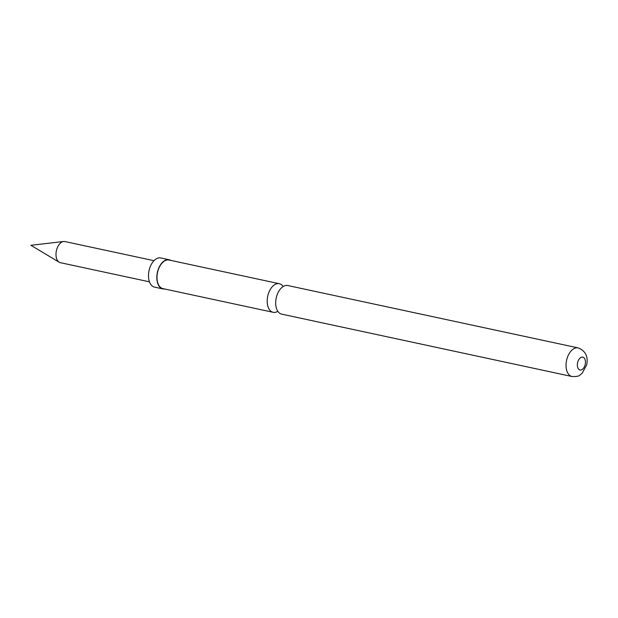 <?xml version="1.0" encoding="UTF-8"?>
<svg xmlns="http://www.w3.org/2000/svg" width="618" height="618" viewBox="0 0 618 618"><rect width="100%" height="100%" fill="white"/><g stroke="black" fill="none" stroke-linecap="round" stroke-linejoin="round"><path stroke-width="0.93" d="M277.799 311.294A14.623 8.683 -77.9 0 1 273.141 312.306A14.623 8.683 -77.9 0 1 267.741 296.107A14.623 8.683 -77.9 0 1 279.29 283.701A14.623 8.683 -77.9 0 1 283.121 286.536M149.448 281.823L60.379 262.689A10.807 6.412 -77.9 0 1 59.189 262.217A10.807 6.412 -77.9 0 1 56.392 250.723A10.807 6.412 -77.9 0 1 63.639 241.491A10.807 6.412 -77.9 0 1 64.921 241.553L153.99 260.688M287.779 285.524A14.623 8.683 102.1 0 0 278.502 291.781A14.623 8.683 102.1 0 0 276.238 297.93A14.623 8.683 102.1 0 0 275.744 304.612A14.623 8.683 102.1 0 0 281.638 314.129L571.99 376.509A14.623 8.683 -77.9 0 1 566.59 360.309A14.623 8.683 -77.9 0 1 578.131 347.903L287.779 285.524M164.643 288.992A14.917 8.853 -77.9 0 1 162.889 288.915A14.917 8.853 -77.9 0 1 157.389 272.399A14.917 8.853 -77.9 0 1 169.154 259.745A14.917 8.853 -77.9 0 1 170.792 260.394M162.889 288.915L154.546 287.123A14.917 8.853 -77.9 0 1 149.046 270.607A14.917 8.853 -77.9 0 1 160.811 257.953L169.154 259.745M273.141 312.306L162.951 288.629A14.623 8.683 -77.9 0 1 157.551 272.43A14.623 8.683 -77.9 0 1 169.093 260.031L279.29 283.701M585.207 364.419A6.574 3.901 -77.9 0 1 580.001 369.989A6.574 3.901 -77.9 0 1 577.598 362.72A6.574 3.901 -77.9 0 1 582.805 357.15A6.574 3.901 -77.9 0 1 585.207 364.419M63.639 241.491L30.9 245.3L59.189 262.217M571.99 376.509C580.441 376.81 579.321 374.948 582.094 373.411L586.737 364.774C588.321 356.393 585.447 350.769 578.131 347.903"/></g></svg>
